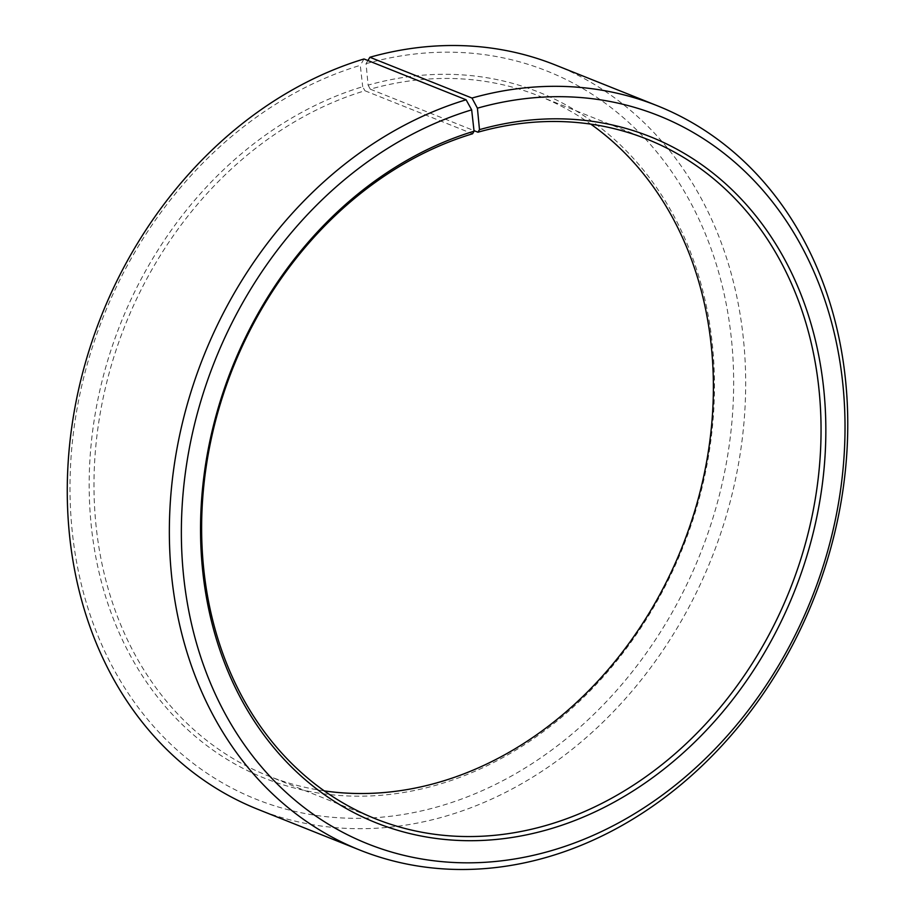 <?xml version="1.0" encoding="UTF-8"?>
<svg xmlns="http://www.w3.org/2000/svg" width="915" height="915" viewBox="0 0 915 915"><rect width="100%" height="100%" fill="white"/><g stroke="black" fill="none" stroke-linecap="round" stroke-linejoin="round"><path stroke-width="0.69" stroke-dasharray="4.58 3.43" d="M324.253 790.88A365.931 299.754 -68.2 0 1 267.866 775.771A365.931 299.754 -68.2 0 1 98.145 426.447A365.931 299.754 -68.2 0 1 364.913 90.745L472.575 133.773M367.922 60.539L366.046 63.661L368.116 85.129A369.42 302.602 -68.2 0 1 712.659 347.494A369.42 302.602 -68.2 0 1 435.54 785.356A369.42 302.602 -68.2 0 1 91.294 526.045A369.42 302.602 -68.2 0 1 362.695 86.708L364.913 90.745M366.046 63.661A392.066 321.165 -68.2 0 1 731.726 342.107A392.066 321.165 -68.2 0 1 437.61 806.824A392.066 321.165 -68.2 0 1 72.251 531.615A392.066 321.165 -68.2 0 1 360.293 65.342L362.695 86.708M555.222 64.942A400.781 328.302 -68.2 0 1 740.612 450.969A400.781 328.302 -68.2 0 1 443.043 816.946A400.781 328.302 -68.2 0 1 257.71 809.249M364.01 58.972L360.293 65.342M368.116 85.129L370.289 89.167A365.931 299.754 -68.2 0 1 539.495 96.189A365.931 299.754 -68.2 0 1 590.758 124.12M370.289 89.167L473.993 130.628M375.527 818.811L267.866 775.771M647.157 139.229L539.495 96.189"/><path stroke-width="1.37" d="M473.993 130.628L477.939 132.206A365.931 299.754 -68.2 0 1 647.157 139.229A365.931 299.754 -68.2 0 1 816.432 491.675A365.931 299.754 -68.2 0 1 544.734 825.833A365.931 299.754 -68.2 0 1 375.527 818.811A365.931 299.754 -68.2 0 1 205.795 469.475A365.931 299.754 -68.2 0 1 472.575 133.773L474.062 131.222L471.66 109.857L466.101 99.781L364.01 58.972A400.781 328.302 -68.2 0 0 71.828 426.642A400.781 328.302 -68.2 0 0 257.71 809.249L359.801 850.058A400.781 328.302 -68.2 0 1 173.919 467.451A400.781 328.302 -68.2 0 1 466.101 99.781M590.758 124.12A365.931 299.754 -68.2 0 1 702.148 483.303A365.931 299.754 -68.2 0 1 437.073 782.794A365.931 299.754 -68.2 0 1 324.253 790.88M477.939 132.206L479.483 129.644L477.413 108.176L471.98 98.054L369.889 57.256L367.922 60.539M369.889 57.256A400.781 328.302 -68.2 0 1 555.222 64.942L657.302 105.751A400.781 328.302 -68.2 0 1 842.704 491.767A400.781 328.302 -68.2 0 1 545.134 857.744A400.781 328.302 -68.2 0 1 359.801 850.058M471.98 98.054A400.781 328.302 -68.2 0 1 657.302 105.751M477.413 108.176A392.066 321.165 -68.2 0 1 843.092 386.622A392.066 321.165 -68.2 0 1 548.977 851.339A392.066 321.165 -68.2 0 1 183.618 576.13A392.066 321.165 -68.2 0 1 471.66 109.857M479.483 129.644A369.42 302.602 -68.2 0 1 824.026 392.009A369.42 302.602 -68.2 0 1 546.907 829.871A369.42 302.602 -68.2 0 1 202.661 570.56A369.42 302.602 -68.2 0 1 474.062 131.222"/></g></svg>
